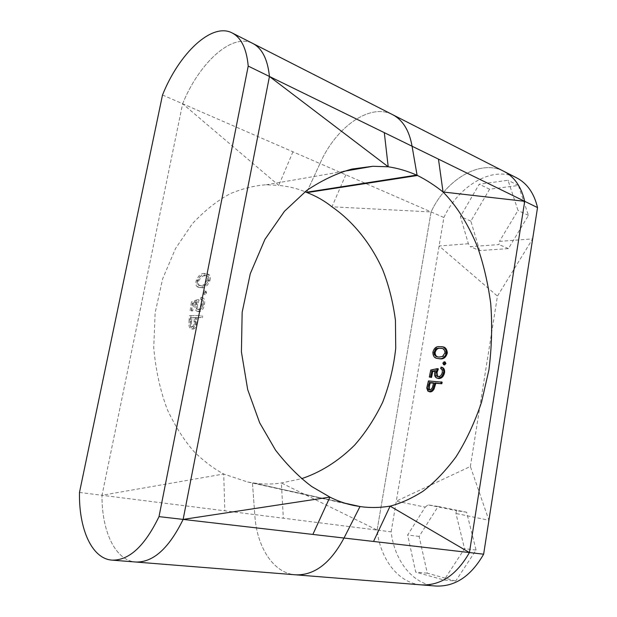 <?xml version="1.0" encoding="UTF-8"?>
<svg xmlns="http://www.w3.org/2000/svg" width="617" height="617" viewBox="0 0 617 617"><rect width="100%" height="100%" fill="white"/><g stroke="black" fill="none" stroke-linecap="round" stroke-linejoin="round"><path stroke-width="0.46" stroke-dasharray="3.08 2.31" d="M162.51 94.995L319.976 163.567C335.648 127.472 369.76 102.507 392.674 114.7C369.76 102.507 335.648 127.472 319.976 163.567L431.082 211.94L377.11 530.072L254.775 514.601C256.556 546.616 273.13 573.255 295.543 574.813C273.13 573.255 256.556 546.616 254.775 514.601L252.438 482.795L247.255 481.892L223.709 474.003C214.091 468.889 204.296 461.539 194.332 451.945C184.452 440.808 175.498 426.794 167.469 409.927C160.397 391.332 155.816 370.632 153.733 347.818L155.129 312.865L162.641 278.845L175.552 248.489L192.35 223.755C204.859 210.412 217.6 200.332 230.581 193.537C243.245 188.378 255.114 185.47 266.197 184.799L278.761 185.401L182.632 103.756L102.006 495.289L223.709 474.003L224.843 510.822L254.775 514.601L252.438 482.795L345.335 503.325L252.885 482.864C262.842 484.376 272.344 484.407 281.391 482.972L301.543 478.684M79.477 492.443L102.006 495.289C101.658 530.952 115.124 560.606 135.779 562.025C115.124 560.606 101.658 530.952 102.006 495.289L224.843 510.822M182.632 103.756C199.083 63.011 232.031 32.377 252.901 43.506C232.031 32.377 199.083 63.011 182.632 103.756L102.006 495.289M292.952 151.79L278.761 185.401C288.116 186.28 296.877 188.393 305.022 191.74M319.976 163.567L306.68 192.442L319.976 163.567M205.993 291.139L204.597 292.921L205.206 294.641L206.595 292.851L205.993 291.139L204.628 290.661L203.224 292.466L203.834 294.201L205.214 292.396L204.628 290.661M204.597 292.921L203.224 292.466M205.206 294.641L203.834 294.201M206.595 292.851L205.214 292.396M190.113 310.636L191.463 301.875L192.851 302.222L191.517 310.899L190.113 310.636L191.301 310.629L192.396 303.34L193.784 303.68L197.047 302.477L196.399 304.975C195.951 308.839 196.769 311.053 198.851 311.624L199.276 311.654C201.882 311.284 203.641 308.77 204.559 304.104C205.021 300.518 204.358 298.397 202.569 297.741L200.995 297.278L202.569 297.741M191.301 310.629L192.705 310.891L193.784 303.68M192.396 303.34L195.658 302.122L197.047 302.477M195.658 302.122L195.003 304.651L196.399 304.975M195.003 304.651C194.556 308.554 195.365 310.791 197.455 311.369L199.276 311.654M197.872 311.4C200.471 311.022 202.237 308.477 203.163 303.765L204.559 304.104M203.163 303.765C203.625 300.132 202.962 297.988 201.173 297.332M200.995 297.278L200.625 299.199L202.014 299.584L202.376 297.687M200.625 299.199C201.852 299.769 202.283 301.343 201.921 303.903L203.317 304.235C202.623 307.575 201.35 309.402 199.484 309.726L199.168 309.703C197.733 309.148 197.224 307.451 197.656 304.613L199.083 299.931L192.851 302.222M202.014 299.584C203.24 300.155 203.679 301.705 203.317 304.235M201.921 303.903C201.219 307.274 199.939 309.125 198.08 309.449L199.484 309.726M198.08 309.449L197.764 309.425C196.329 308.862 195.828 307.15 196.268 304.281L197.656 304.613M191.517 310.899L192.705 310.891M196.268 304.281L197.695 299.546L191.463 301.875M197.695 299.546L199.083 299.931M190.931 315.819L190.345 324.904L188.925 324.797C189.226 327.496 190.136 328.9 191.648 329.008L191.779 329C193.26 328.876 194.278 327.434 194.841 324.681L195.597 317.554L201.065 317.554L201.258 315.58L189.519 315.611L201.258 315.58M190.345 324.904C190.645 327.581 191.555 328.969 193.075 329.077L191.648 329.008M193.075 329.077L193.198 329.077C194.679 328.946 195.697 327.519 196.26 324.797L194.841 324.681M196.26 324.797L197.008 317.74L195.597 317.554M197.008 317.74L201.065 317.554M202.484 317.747L202.677 315.796M191.578 321.665L191.918 317.74L195.805 317.74L195.504 321.519C195.481 324.673 194.702 326.547 193.16 327.141C191.694 326.532 191.17 324.704 191.578 321.665L190.167 321.519L190.506 317.547L191.918 317.74M190.506 317.547L194.394 317.554L194.085 321.372C194.062 324.557 193.275 326.447 191.74 327.049L193.16 327.141M191.74 327.049C190.275 326.432 189.751 324.588 190.167 321.519M194.085 321.372L195.504 321.519M194.394 317.554L195.805 317.74M190.53 320.015L189.118 319.853L189.519 315.611M189.118 319.853L188.925 324.797M204.482 273.447C201.281 273.076 198.52 275.444 196.191 280.558C195.388 284.159 195.951 286.319 197.864 287.028L200.386 287.368C203.595 287.715 206.333 285.231 208.6 279.902C209.387 276.724 209.04 274.727 207.567 273.917L204.482 273.447L205.785 274.095C202.592 273.724 199.839 276.069 197.517 281.136L196.191 280.558M197.517 281.136C196.73 284.692 197.293 286.82 199.206 287.537L201.744 287.877L200.386 287.368M201.744 287.877C204.952 288.216 207.682 285.756 209.934 280.488L208.6 279.902M209.934 280.488C210.713 277.357 210.366 275.383 208.893 274.565L205.785 274.095M205.399 285.116L202.214 286.026L200.031 285.725C198.597 285.239 198.15 283.704 198.689 281.128C200.54 277.264 202.708 275.514 205.191 275.892L207.829 276.239C208.939 276.832 209.225 278.29 208.685 280.612L205.399 285.116L204.05 284.576L200.864 285.501L202.214 286.026M200.864 285.501L198.697 285.208C197.263 284.722 196.815 283.172 197.363 280.558C199.222 276.647 201.389 274.881 203.88 275.259L206.494 275.606C207.613 276.192 207.898 277.665 207.351 280.033L208.685 280.612M207.351 280.033L204.05 284.576M197.363 280.558L198.689 281.128M455.693 581.052L427.28 573.178L419.12 536.42L438.116 506.457L466.606 512.226L476.062 550.048L455.693 581.052L444.07 580.042L415.696 572.121L407.667 534.985L425.198 507.128L396.291 501.174L443.885 217.516L431.082 211.94C445.952 179.555 480.188 158.754 503.912 171.356C480.188 158.754 445.952 179.555 431.082 211.94L331.946 206.795L345.813 174.812M435.756 586.034C412.727 584.422 394.386 560.529 391.139 531.846L377.11 530.072C380.226 559.102 398.428 583.281 421.426 584.893C398.428 583.281 380.226 559.102 377.11 530.072L281.391 482.972L283.319 518.211M440.044 346.7L440.978 346.793C437.384 346.176 434.985 348.065 433.79 352.454C433.89 356.225 435.378 358.276 438.271 358.631M441.494 346.816L440.978 346.793M441.471 348.412C444.086 348.219 445.597 349.731 445.991 352.97L443.368 356.688L438.209 356.965M440.044 357.22L439.119 357.042M445.991 352.97L445.058 352.831M443.368 356.688L442.443 356.51M432.864 352.315L433.79 352.454M444.124 361.778L445.042 361.994L443.754 363.413L444.039 364.639M442.836 363.182L443.754 363.413M440.638 368.573L441.548 368.85C442.944 369.436 443.492 370.763 443.183 372.838C442.458 375.529 441.062 376.925 438.996 377.041L437.885 376.671M438.996 377.041L438.093 376.694M443.183 372.838L442.273 372.529M441.548 368.85L441.818 367.285L440.9 367.015M435.155 371.102L436.273 370.871L435.633 372.892C435.178 375.576 435.803 377.38 437.507 378.314M435.633 372.892L434.73 372.583M436.273 370.871L435.363 370.578M430.226 377.365L431.661 370.323L430.751 370.03M438.363 368.904L431.661 370.323M427.589 384.198L428.476 384.615L427.62 388.455L428.746 391.556M442.173 382.185L429.316 381.298L428.476 384.615M426.74 388.008L427.62 388.455M428.422 380.913L429.316 381.298M433.527 383.142L434.499 383.211L433.759 386.188C433.304 388.664 432.17 390.067 430.358 390.407L429.478 389.944M433.759 386.188L432.872 385.756M430.358 390.407L429.409 389.936M434.499 383.211L433.612 382.81M427.28 573.178L415.696 572.121M476.062 550.048L464.539 548.675L444.07 580.042M466.606 512.226L456.495 510.652L455.94 513.46L464.539 548.675M438.116 506.457L428.028 504.883L456.495 510.652M419.12 536.42L407.667 534.985M391.139 531.846L396.291 501.174L470.37 466.491L488.911 520.247L455.94 513.46M425.198 507.128L428.028 504.883M470.37 466.491L497.449 296.114L532.664 238.856L499.431 241.386L499.03 244.563L470.285 246.661L468.38 243.754L460.405 216.505L479.239 184.205L508.038 180.28L517.995 210.443L499.431 241.386M468.38 243.754L439.111 245.982L497.449 296.114M443.885 217.516C458.655 185.555 492.86 165.209 516.637 177.835M377.11 530.072L431.082 211.94M479.64 250.579L470.864 221.141L489.597 189.218L518.396 185.486L528.445 215.426L508.393 248.612L479.64 250.579L470.285 246.661M508.393 248.612L499.03 244.563M470.864 221.141L460.405 216.505M528.445 215.426L517.995 210.443M518.396 185.486L508.038 180.28M489.597 189.218L479.239 184.205M345.759 503.457L252.021 482.733M196.869 319.29L195.45 319.112M203.88 275.259L205.191 275.892M344.934 503.202L252.885 482.864M197.448 311.369L198.851 311.624M197.764 309.425L199.168 309.703M193.198 329.077L191.779 329.008M343.507 171.379L266.197 184.799M350.842 504.814L247.255 481.892M199.206 287.537L197.864 287.028M208.893 274.565L207.567 273.917M200.031 285.725L198.697 285.208M206.494 275.606L207.829 276.239M440.253 346.708L441.186 346.8M437.916 356.919L438.857 357.104M438.271 376.879L437.368 376.532M428.992 389.821L429.741 390.222"/><path stroke-width="0.93" d="M312.865 534.43L329.925 497.109C337.568 501.012 345.651 503.827 354.181 505.554L360.421 506.626C369.999 507.953 379.895 507.783 390.114 506.133L373.532 541.456L344.008 538.039C330.481 563.267 314.331 575.53 295.543 574.813C314.331 575.53 330.481 563.267 344.008 538.039L359.989 506.565L345.335 503.325L359.989 506.565L344.008 538.039L183.133 519.414L269.444 76.469L412.071 146.229L417.092 175.29L306.68 192.442L305.022 191.74M232.208 32.971C211.747 22.042 179.061 53.563 162.51 94.995L79.477 492.443C78.768 528.63 91.678 558.732 111.978 560.12C129.053 560.606 144.733 546.107 159.009 516.622L248.219 66.096C246.623 48.805 241.286 37.76 232.208 32.971L252.901 43.506C262.148 48.388 267.662 59.379 269.444 76.469C267.662 59.379 262.148 48.388 252.901 43.506L503.912 171.356C514.431 176.871 521.365 186.851 524.697 201.312L412.071 146.229C409.302 130.549 402.832 120.037 392.674 114.7C402.832 120.037 409.302 130.549 412.071 146.229L417.092 175.29L416.66 175.097C407.081 170.932 397.603 168.163 388.209 166.783L372.853 166.281L352.153 169.027C337.391 172.961 322.259 180.095 306.757 190.422L284.483 211.261L264.948 239.342L250.271 273.74L242.157 312.279L241.417 351.937L247.687 389.597L259.664 422.792L275.514 450.117C287.345 465.287 299.476 477.465 311.909 486.643L329.925 497.109L183.133 519.414C168.935 548.343 153.147 562.55 135.779 562.025C153.147 562.55 168.935 548.343 183.133 519.414L269.444 76.469L388.209 166.783L384.306 132.647M301.543 478.684C319.274 472.83 337.715 461.956 354.613 445.127C365.449 432.818 374.797 418.534 382.656 402.269C389.327 385.085 393.685 367.076 395.728 348.25L395.443 320.37C393.068 302.214 388.818 285.347 382.702 269.768C369.244 240.036 350.255 219.475 331.946 206.795C324.557 200.895 316.274 196.16 307.096 192.597L417.485 175.483C426.116 179.802 434.638 185.301 443.045 191.987C455.392 204.497 467.462 222.405 477.334 246.414C483.396 263.528 487.862 282.547 490.716 303.471C492.374 325.221 491.772 347.371 488.911 369.938L481.484 402.4C474.519 422.869 466.02 441.032 455.971 456.904C445.381 471.141 434.368 482.602 422.946 491.286C411.601 498.459 400.657 503.41 390.114 506.133L469.437 552.554C456.657 574.928 440.654 585.703 421.426 584.893C440.654 585.703 456.657 574.928 469.437 552.554L524.697 201.312L443.045 191.987L438.471 159.14M373.532 541.456L483.635 554.197C470.956 576.247 454.991 586.86 435.756 586.034L111.978 560.12M446.399 352.824C445.906 348.428 443.862 346.392 440.253 346.708L440.044 346.7C436.45 346.091 434.059 347.965 432.864 352.315C432.957 356.04 434.453 358.084 437.337 358.438L438.942 358.608C442.605 359.202 445.088 357.274 446.399 352.824L447.333 352.97C446.885 348.644 444.942 346.592 441.494 346.816M438.942 358.608L439.867 358.801C443.523 359.395 446.014 357.451 447.333 352.97M439.119 357.042L437.916 356.919C435.617 356.773 434.368 355.276 434.16 352.415C435.178 349.106 437.106 347.726 439.936 348.281L440.391 348.304C443.083 348.057 444.641 349.569 445.058 352.831L442.443 356.51L439.119 357.042M438.209 356.965C436.234 356.611 435.193 355.145 435.093 352.562L434.16 352.415M435.093 352.562C436.119 349.222 438.047 347.826 440.862 348.381L441.471 348.412M437.337 358.438L439.867 358.801M445.004 363.282L444.124 361.778L442.836 363.182L443.7 364.686L445.004 363.282L445.921 363.513L445.042 361.994M443.7 364.686L444.618 364.932L445.921 363.513M444.039 364.639L444.618 364.932M437.453 368.627L430.751 370.03L429.332 377.018L430.635 377.095L431.831 371.303L435.363 370.578L434.73 372.583C434.275 375.236 434.9 377.026 436.605 377.951L437.808 378.229C440.715 378.144 442.659 376.239 443.631 372.514C443.985 369.591 443.145 367.778 441.101 367.076L440.638 368.573C442.034 369.151 442.582 370.47 442.273 372.529C441.556 375.19 440.16 376.578 438.093 376.694L437.368 376.532C436.111 375.792 435.687 374.411 436.096 372.383L437.453 368.627L438.363 368.904L437.006 372.691L436.096 372.383M437.885 376.671L437.006 372.691M436.759 378.013L438.702 378.591C441.618 378.506 443.561 376.586 444.533 372.822C444.903 369.868 444.055 368.041 442.003 367.339L441.818 367.285M444.533 372.822L443.631 372.514M438.702 378.591L437.808 378.229M429.332 377.018L431.53 377.45L432.733 371.611L435.155 371.102M432.733 371.611L431.831 371.303M431.53 377.45L430.635 377.095M428.067 391.178L429.902 391.903C431.638 391.988 433.049 390.954 434.137 388.818L435.818 383.304L441.795 383.728L442.173 382.185L428.422 380.913L426.74 388.008L427.866 391.078L429.902 391.903M429.031 391.425C430.766 391.51 432.178 390.484 433.257 388.371L434.137 388.818M433.257 388.371L434.931 382.902L435.818 383.304M434.931 382.902L441.795 383.728M440.908 383.319L441.286 381.792M432.872 385.756C432.424 388.209 431.291 389.605 429.478 389.944L428.869 389.751C427.943 388.833 427.843 387.437 428.553 385.571L429.355 382.509L433.612 382.81L432.872 385.756M429.409 389.936L429.432 385.995L430.242 382.91L429.355 382.509M430.242 382.91L433.527 383.142M537.523 207.59L524.697 201.312C521.365 186.851 514.431 176.871 503.912 171.356L516.637 177.835C527.18 183.357 534.137 193.275 537.523 207.59L483.635 554.197M524.697 201.312L469.437 552.554M248.219 66.096L269.444 76.469M159.009 516.622L183.133 519.414M416.66 175.097L306.302 192.28M359.518 506.495L345.759 503.457M360.421 506.626L344.934 503.202M417.485 175.483L307.096 192.597M440.862 348.381L439.936 348.281M434.623 384.106L435.509 384.522M429.432 385.995L428.553 385.571M372.853 166.281L343.507 171.379M354.181 505.554L350.842 504.814M440.391 348.304L441.325 348.404M444.309 361.809L445.212 362.017M444.425 364.894L443.507 364.655M442.003 367.339L441.101 367.076"/></g></svg>
